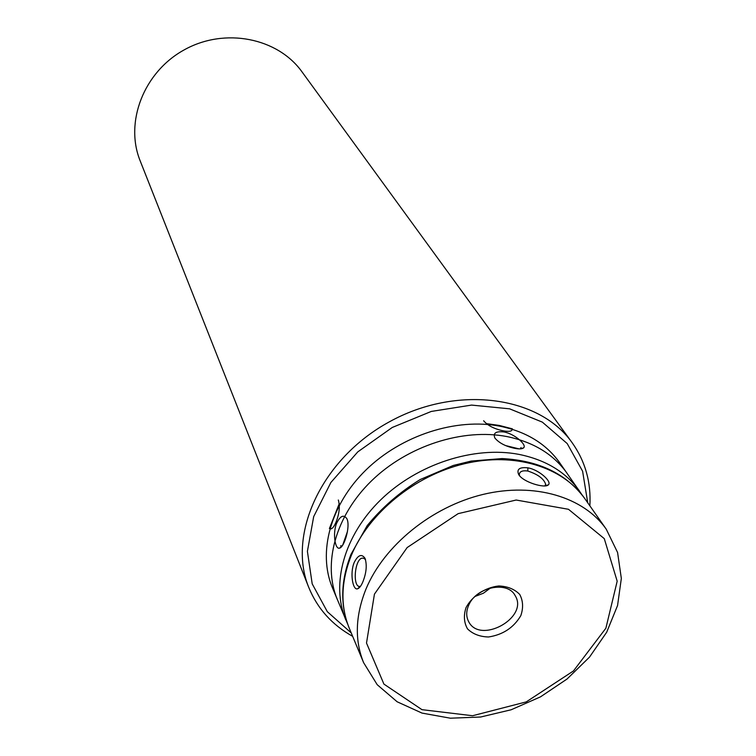 <?xml version="1.0" encoding="UTF-8"?>
<svg xmlns="http://www.w3.org/2000/svg" width="756" height="756" viewBox="0 0 756 756"><rect width="100%" height="100%" fill="white"/><g stroke="black" fill="none" stroke-linecap="round" stroke-linejoin="round"><path stroke-width="1.13" d="M468.625 605.405C475.93 586.987 507.654 580.419 515.148 595.605C529.228 617.69 479.597 645 468.484 621.281C466.083 616.49 466.14 611.188 468.625 605.405M466.027 607.626C472.113 596.059 485.097 587.469 498.799 585.966C507.626 586.335 514.6 589.17 519.722 594.443C523.124 600.822 523.483 607.909 520.789 615.696C513.674 627.669 502.91 634.766 488.489 636.987C479.776 636.732 472.793 634.029 467.539 628.897C463.957 622.613 463.456 615.526 466.027 607.626M490.597 587.903L483.434 593.205L475.118 596.418M365.573 559.733L364.297 558.646C355.896 553.912 352.003 583.131 358.524 586.325L360.404 586.42M362.88 581.799C361.17 585.862 359.402 588.196 357.588 588.801C352.806 590.682 349.669 573.001 354.233 562.426C358.079 554.895 361.68 553.543 365.044 558.363C367.132 565.063 366.414 572.878 362.88 581.799M527.868 467.832C539.179 469.75 552.381 481.922 548.308 484.88C545.057 488.612 523.19 482.281 518.673 474.551C516.48 469.202 519.542 466.953 527.868 467.832L527.811 471.026C522.698 470.326 519.873 471.375 519.315 474.163L519.523 475.732M544.811 485.938L545.681 484.369C543.989 478.85 538.036 474.399 527.811 471.026M514.93 448.374C505.802 446.484 499.121 443.044 494.887 438.045C492.884 433.065 495.927 431.043 504.016 431.969C514.855 433.906 527.329 445.19 523.549 447.902C522.122 449.026 519.249 449.187 514.93 448.374M520.326 448.866L520.997 447.552L520.412 448.856M336.685 523.124C340.351 515.772 343.753 514.307 346.891 518.729C350.68 526.223 344.235 547.372 339.586 548.119C335.173 549.895 332.394 533.32 336.685 523.124M342.09 546.03L340.616 545.794L342.166 545.927M140.181 160.886C124.475 122.217 143.706 71.924 184.436 49.745C224.967 27.207 277.745 37.895 302.003 71.858C277.745 37.895 224.967 27.207 184.436 49.745C143.706 71.924 124.475 122.217 140.181 160.886L308.788 587.488C286.93 534.464 321.659 458.75 389.198 421.924C456.454 384.587 539 395.775 572.084 442.629C585.286 461.245 591.211 482.309 589.869 505.821C591.211 482.309 585.286 461.245 572.084 442.629L302.003 71.858L572.084 442.629C539 395.775 456.454 384.587 389.198 421.924C321.659 458.75 286.93 534.464 308.788 587.488L140.181 160.886M352.646 636.325C332.073 624.881 317.454 608.608 308.788 587.488C317.454 608.608 332.073 624.881 352.646 636.325M351.219 632.904L327.31 611.68L312.2 583.859L307.399 551.36L313.683 516.631L330.873 482.498L357.786 451.88L392.251 427.471L431.317 411.425L471.593 405.084L509.62 408.835L542.317 422.113L567.198 443.564L582.602 471.215L587.733 502.778L582.602 471.215L567.198 443.564L542.317 422.113L509.62 408.835L471.593 405.084L431.317 411.425L392.251 427.471L357.786 451.88L330.873 482.498L313.683 516.631L307.399 551.36L312.2 583.859L327.31 611.68L351.219 632.904M511.831 430.419C510.432 431.515 507.578 431.648 503.26 430.825C494.263 428.945 487.724 425.59 483.632 420.761M338.31 500.009C340.143 506.057 339.416 513.343 336.127 521.867C334.464 525.94 332.782 528.283 331.071 528.888M374.437 594.14L407.153 547.561L458.136 513.655L516.168 500.028L568.484 509.289L604.271 538.631L617.179 581.203L605.877 628.227L573.473 670.941L526.242 701.899L472.576 715.734L421.961 709.667L383.916 684.095L366.509 643.044L374.437 594.14M366.046 588.886C384.142 545.454 431.676 506.775 483.046 494.424C534.445 482.063 583.783 496.928 606.255 529.2L617.576 552.475L621.337 578.444L617.558 605.528L606.699 632.205L589.51 657.115L567.038 679.03L540.464 696.871L511.179 709.761L480.636 717.019L450.396 718.2L422.037 713.097L397.146 701.785L377.216 684.709L363.627 662.691C354.498 640.2 355.311 615.601 366.046 588.886M351.219 555.669C368.607 513.154 414.609 475.533 464.524 463.721C514.458 451.899 562.615 466.754 584.775 498.563C566.49 473.832 538.933 460.508 502.126 458.571L471.243 461.056L453.307 465.45L420.241 479.512C399.537 492.298 381.856 507.682 367.17 525.675L350.982 554.375C340.625 580.806 340.039 605.395 349.244 628.151C340.247 605.981 340.899 581.827 351.219 555.669M347.618 623.936L332.404 587.714C317.586 552.438 330.334 504.743 365.97 469.967C401.578 435.201 456.369 417.586 500.217 426.252C526.412 431.752 546.219 443.895 559.638 462.691L582.092 494.934M345.775 619.825C330.741 584.038 344.056 535.371 380.844 499.707C417.595 464.052 473.993 445.775 518.918 454.375C545.756 459.837 565.989 472.103 579.606 491.183M519.06 448.875L505.764 445.615M347.439 531.562L342.685 545.152M566.991 473.18C553.496 454.28 533.538 442.09 507.096 436.599C462.861 427.962 407.475 445.823 371.451 480.91C335.39 516.017 322.434 564.07 337.327 599.536M360.281 586.59L358.524 586.325M357.588 588.801L359.969 586.58M548.308 484.88L545.142 485.683M349.244 628.151L363.627 662.691M584.775 498.563L606.255 529.2M544.972 485.928L545.681 484.369M523.549 447.902L520.497 448.714M512.407 428.85L499.347 425.448L486.25 423.596M329.399 528.529L339.255 503.647M339.586 548.119L341.92 546.012"/></g></svg>

